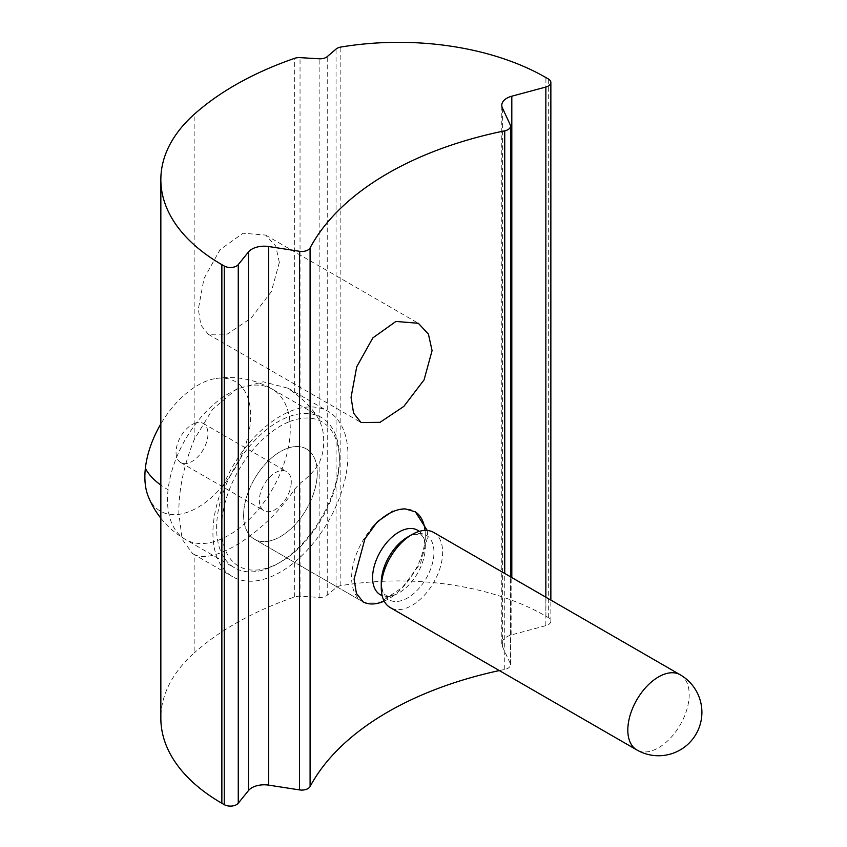 <?xml version="1.0" encoding="UTF-8"?>
<svg xmlns="http://www.w3.org/2000/svg" width="847" height="847" viewBox="0 0 847 847"><rect width="100%" height="100%" fill="white"/><g stroke="black" fill="none" stroke-linecap="round" stroke-linejoin="round"><path stroke-width="0.64" stroke-dasharray="4.24 3.18" d="M427.248 530.455L427.735 536.596L420.567 563.244L402.378 587.458L380.737 601.995L363.321 602.058L254.396 539.179A52.08 30.069 120 0 0 294.534 525.225A52.08 30.069 120 0 0 317.265 472.817A52.08 30.069 120 0 0 306.476 448.974A52.08 30.069 120 0 0 266.35 462.928A52.08 30.069 120 0 0 243.608 515.336A52.08 30.069 120 0 0 254.396 539.179A52.08 30.069 -60 0 1 247.462 494.203A52.08 30.069 -60 0 1 285.46 449.058A52.08 30.069 -60 0 1 306.476 448.974A52.08 30.069 -60 0 1 313.411 493.96A52.08 30.069 -60 0 1 275.413 539.105A52.08 30.069 -60 0 1 254.396 539.179L362.421 601.539A52.08 30.069 -60 0 1 371.632 528.327M194.154 554.414C213.719 565.277 265.249 533.102 294.682 489.185L300.039 483.266C308.509 477.136 314.883 470.371 319.139 462.981C322.389 455.919 323.893 448.614 323.639 441.065C323.893 433.855 322.4 426.835 319.139 419.996C314.883 412.087 308.509 404.559 300.039 397.391L288.065 388.233L263.248 381.796L236.472 389.091L212.396 409.556L194.154 439.741C183.735 465.479 178.643 490.021 178.855 513.388L182.158 539.264L192.597 553.61L194.154 554.414L194.154 652.984A208.309 120.263 0 0 0 160.845 718.224M212.925 533.059A95.478 55.119 120 0 0 232.703 576.765A95.478 55.119 120 0 0 306.275 551.185A95.478 55.119 120 0 0 347.948 455.104A95.478 55.119 120 0 0 328.17 411.398A95.478 55.119 120 0 0 254.598 436.967A95.478 55.119 120 0 0 212.925 533.059M279.351 262.401L271.336 291.654L251.114 318.144L227.25 334.12L208.288 334.29L200.855 324.983L198.336 309.176L203.979 278.568L220.051 249.685L243.078 233.232L265.577 235.074L275.677 245.916L279.351 262.401M499.338 670.57A312.469 180.4 180 0 1 504.738 669.437A8.682 5.008 0 0 0 510.529 664.715A8.682 5.008 0 0 0 510.233 663.413L502.377 646.483A17.363 10.026 180 0 1 501.784 643.889A17.363 10.026 180 0 1 511.81 634.805L545.849 625.647A8.682 5.008 0 0 0 550.857 621.105A8.682 5.008 0 0 0 548.316 617.558L545.913 616.171A208.309 120.263 0 0 0 340.843 585.658A8.682 5.008 0 0 0 336.058 587.67L327.238 595.219A8.682 5.008 180 0 1 319.139 597.4L300.039 596.246A8.682 5.008 0 0 0 294.682 596.923A307.26 177.394 0 0 0 194.154 652.984M392.892 511.08L405.29 508.909A52.08 30.069 -60 0 1 414.49 511.344A52.08 30.069 -60 0 1 414.914 511.599M194.185 423.521A22.562 13.033 -60 0 1 203.301 423.479A22.562 13.033 -60 0 1 207.822 436.417A22.562 13.033 -60 0 1 189.834 462.536A22.562 13.033 -60 0 1 180.729 462.568A22.562 13.033 -60 0 1 176.208 449.641A22.562 13.033 -60 0 1 194.185 423.521M291.124 484.505A22.562 13.033 120 0 0 286.604 471.578A22.562 13.033 120 0 0 277.498 471.61A22.562 13.033 120 0 0 259.51 497.74A22.562 13.033 120 0 0 264.031 510.667A22.562 13.033 120 0 0 273.136 510.635A22.562 13.033 120 0 0 291.124 484.505M148.204 496.321A74.832 43.197 120 0 0 203.587 503.732A74.832 43.197 120 0 0 250.204 424.432A74.832 43.197 120 0 0 216.26 378.44A74.832 43.197 120 0 0 160.845 423.934M288.478 422.039A83.324 48.11 120 0 0 222.073 518.502A83.324 48.11 120 0 0 272.395 566.114A83.324 48.11 120 0 0 280.442 562.112A83.324 48.11 120 0 0 339.361 460.059A83.324 48.11 120 0 0 288.478 422.039M269.611 567.702A86.796 50.111 -60 0 1 234.587 567.829A86.796 50.111 -60 0 1 223.015 492.859A86.796 50.111 -60 0 1 286.35 417.624A86.796 50.111 -60 0 1 321.384 417.497A86.796 50.111 -60 0 1 339.361 457.232A86.796 50.111 -60 0 1 277.985 563.53A86.796 50.111 -60 0 1 269.611 567.702M433.653 532.424A43.398 25.061 -60 0 1 439.434 569.904A43.398 25.061 -60 0 1 407.767 607.532A43.398 25.061 -60 0 1 390.255 607.595M425.035 530.402A52.08 30.069 -60 0 1 425.279 535.177A52.08 30.069 -60 0 1 388.455 598.967A52.08 30.069 -60 0 1 384.189 601.137M504.738 669.437L504.738 573.472M194.154 439.741L194.154 114.377M294.682 596.923L294.682 489.185M294.682 392.839L294.682 58.316M300.039 596.246L300.039 483.266M300.039 397.391L300.039 57.638M319.139 419.996L319.139 58.792M327.238 595.219L327.238 56.611M319.139 597.4L319.139 462.981M511.81 634.805L511.81 577.548M502.377 646.483L502.377 107.876M510.233 663.413L510.233 124.805M336.058 587.67L336.058 49.062M340.843 585.658L340.843 47.051M545.913 616.171L545.913 77.564M548.316 617.558L548.316 78.951M545.849 625.647L545.849 597.199M419.233 531.376A37.257 21.514 -60 0 1 425.279 547.278A37.257 21.514 -60 0 1 398.937 592.911A37.257 21.514 -60 0 1 395.337 594.71A37.257 21.514 -60 0 1 382.145 595.632M168.077 489.746A86.796 50.111 120 0 0 185.482 539.486A86.796 50.111 120 0 0 220.506 539.359A86.796 50.111 120 0 0 289.685 438.873A86.796 50.111 120 0 0 272.279 389.144A86.796 50.111 120 0 0 237.255 389.271A86.796 50.111 120 0 0 168.077 489.746A86.796 42.805 6.4 0 1 160.845 485.087M680.205 674.773A43.398 25.061 -60 0 1 688.907 699.633A43.398 25.061 -60 0 1 654.318 749.87A43.398 25.061 -60 0 1 636.806 749.934M425.279 535.177L425.279 547.278C424.495 539.306 422.939 535.188 420.631 534.933C421.975 533.801 418.704 533.991 410.806 535.484L407.608 537.083A37.257 21.514 -60 0 1 411.208 535.293A37.257 21.514 -60 0 1 433.717 556.585A37.257 21.514 -60 0 1 404.019 599.718A37.257 21.514 -60 0 1 381.266 582.715C382.05 590.687 383.606 594.806 385.914 595.06C386.137 596.394 389.408 596.203 395.74 594.509L388.455 598.967M192.597 553.61L232.703 576.765M208.288 334.29L361.044 422.494M501.784 643.889L501.784 105.282M510.529 664.715L510.529 576.807M550.857 621.105L550.857 600.089M265.577 235.074L418.333 323.279M288.065 388.233L328.17 411.398M414.49 511.344L415.39 511.863M203.301 423.479L286.604 471.578M160.845 518.205A86.796 86.796 0 0 0 185.482 539.486L234.587 567.829M321.384 417.497L272.279 389.144A86.796 86.796 0 0 0 216.26 378.44M339.361 460.059L339.361 457.232M280.442 562.112L277.985 563.53M180.729 462.568L264.031 510.667"/><path stroke-width="1.27" d="M363.321 602.058L356.428 593.514L354.078 579.115L364.941 538.777L377.508 521.583L392.892 511.08M351.06 397.359L353.591 413.167L361.044 422.494L380.028 422.335L403.881 406.369L424.082 379.848L432.076 350.584L428.423 334.12L418.333 323.279L395.909 321.447L372.818 337.921L356.725 366.772L351.06 397.359M160.845 179.617A208.309 120.263 0 0 0 221.861 264.656L224.264 266.043A8.682 5.008 0 0 0 238.261 264.613L248.478 251.972A17.363 10.026 180 0 1 268.7 246.53L299.542 251.305A8.682 5.008 0 0 0 310.087 247.927A312.469 180.4 180 0 1 504.738 130.83A8.682 5.008 0 0 0 510.529 126.108A8.682 5.008 0 0 0 510.233 124.805L502.377 107.876A17.363 10.026 180 0 1 501.784 105.282A17.363 10.026 180 0 1 511.81 96.198L545.849 87.04A8.682 5.008 0 0 0 550.857 82.498A8.682 5.008 0 0 0 548.316 78.951L545.913 77.564A208.309 120.263 0 0 0 340.843 47.051A8.682 5.008 0 0 0 336.058 49.062L327.238 56.611A8.682 5.008 180 0 1 319.139 58.792L300.039 57.638A8.682 5.008 0 0 0 294.682 58.316A307.26 177.394 0 0 0 194.154 114.377A208.309 120.263 0 0 0 160.845 179.617L160.845 718.224A208.309 120.263 0 0 0 221.861 803.263L224.264 804.65A8.682 5.008 0 0 0 238.261 803.221L248.478 790.579A17.363 10.026 180 0 1 268.7 785.137L299.542 789.912A8.682 5.008 0 0 0 310.087 786.545A312.469 180.4 180 0 1 499.338 670.57M371.632 528.327A52.08 30.069 -60 0 1 393.474 511.419A52.08 30.069 -60 0 1 405.29 508.909L415.39 511.863L427.248 530.455M160.845 423.934A74.832 43.197 120 0 0 145.366 468.285A74.832 43.197 120 0 0 148.204 496.321A86.796 86.796 0 0 0 160.845 518.205M390.255 607.595A43.398 25.061 -60 0 1 381.266 587.723A43.398 25.061 -60 0 1 411.949 534.573A43.398 25.061 -60 0 1 416.142 532.488A43.398 25.061 -60 0 1 433.653 532.424L680.205 674.773A43.398 25.061 -60 0 0 662.693 674.837A43.398 25.061 -60 0 0 628.103 725.074A43.398 25.061 -60 0 0 636.806 749.934L390.255 607.595M384.189 601.137A52.08 30.069 -60 0 1 383.437 601.465A52.08 30.069 -60 0 1 362.897 601.815M414.914 511.599A52.08 30.069 -60 0 1 425.035 530.402M504.738 573.472L504.738 130.83M310.087 786.545L310.087 247.927M221.861 803.263L221.861 264.656M511.81 577.548L511.81 96.198M299.542 789.912L299.542 251.305M268.7 785.137L268.7 246.53M248.478 790.579L248.478 251.972M238.261 803.221L238.261 264.613M224.264 804.65L224.264 266.043M545.849 597.199L545.849 87.04M382.145 595.632A37.257 21.514 -60 0 1 374.808 564.187A37.257 21.514 -60 0 1 402.526 530.275A37.257 21.514 -60 0 1 419.233 531.376M145.366 468.285A86.796 42.805 6.4 0 0 160.845 485.087M381.266 587.723L381.266 582.715A37.257 21.514 -60 0 1 407.608 537.083L411.949 534.573M510.529 576.807L510.529 126.108M550.857 600.089L550.857 82.498M636.806 749.934A43.398 43.398 0 0 0 701.634 717.165A43.398 43.398 0 0 0 680.205 674.773"/></g></svg>
